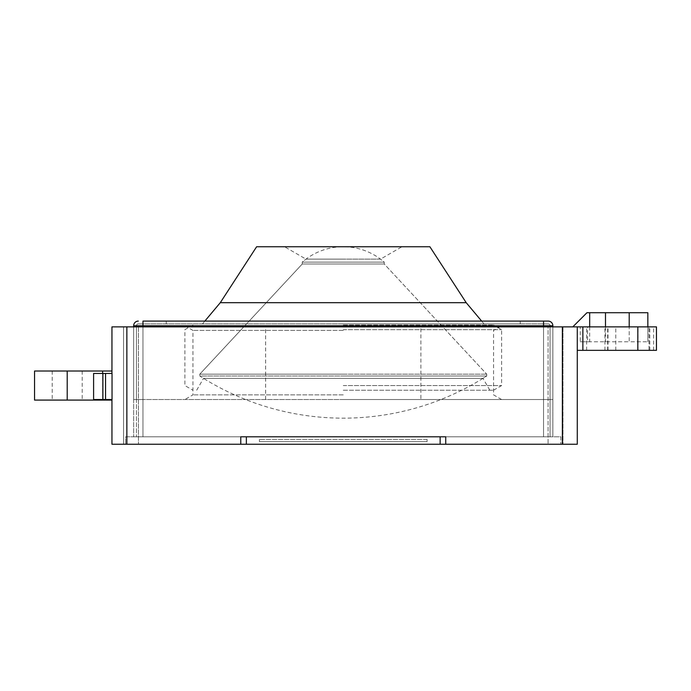 <?xml version="1.0" encoding="UTF-8"?>
<svg xmlns="http://www.w3.org/2000/svg" width="691" height="691" viewBox="0 0 691 691"><rect width="100%" height="100%" fill="white"/><g stroke="black" fill="none" stroke-linecap="round" stroke-linejoin="round"><path stroke-width="0.52" stroke-dasharray="3.46 2.59" d="M343.254 323.889L520.254 323.889L343.254 323.889M343.254 321.09L520.254 321.09L343.254 321.09M552.86 326.869L552.86 436.798L142.968 436.798L552.86 436.798L552.86 325.755A4.656 4.656 0 0 0 548.196 321.09M142.968 326.869L142.968 436.798L133.648 436.798L550.062 436.798L142.968 436.798L142.968 325.755L550.062 325.755L550.062 436.798L550.062 325.755A1.866 1.866 0 0 0 548.196 323.889L138.304 323.889L548.196 323.889A1.866 1.866 0 0 1 550.062 325.755L552.86 325.755L550.062 325.755L550.062 399.528L552.86 399.528L550.062 399.528L550.062 325.755L420.879 325.755L420.879 399.528L550.062 399.528L142.968 399.528L420.879 399.528M138.304 321.09A4.656 4.656 0 0 0 133.648 325.755L136.447 325.755A1.866 1.866 0 0 1 138.304 323.889A1.866 1.866 0 0 0 136.447 325.755L543.541 325.755L543.541 321.09L142.968 321.09L142.968 325.755L136.447 325.755L136.447 436.798L136.447 325.755L133.648 325.755L133.648 436.798L133.648 326.869M343.254 394.872L192.953 394.872L343.254 394.872M343.254 330.41L192.953 330.41L343.254 330.41M265.62 399.528L265.62 325.755L343.254 325.755L184.886 325.755L420.879 325.755M343.254 325.755L501.623 325.755L343.254 325.755M343.254 399.528L501.623 399.528L343.254 399.528M265.62 325.755L136.447 325.755L136.447 399.528L133.648 399.528L142.968 399.528L136.447 399.528L136.447 325.755L136.447 399.528L136.447 325.755L543.541 325.755L543.541 436.798L543.541 326.869M133.648 399.528L133.648 325.755L543.541 325.755L543.541 399.528L543.541 323.889L543.541 436.798L543.541 325.755L550.062 325.755L550.062 399.528L550.062 325.755L543.541 325.755L552.86 325.755L552.86 399.528M343.254 390.216L493.555 390.216L343.254 390.216M343.254 385.561L501.623 385.561L343.254 385.561M343.254 329.667L501.623 329.667L343.254 329.667M343.254 325.003L493.555 325.003L343.254 325.003M466.218 302.701L220.282 302.701M429.888 246.756L256.62 246.756M196.676 390.216L203.517 378.374L482.992 378.374L203.517 378.374A265.258 265.258 0 0 1 199.794 376.016L343.254 376.016L199.794 376.016L199.794 374.159L486.714 374.159L199.794 374.159L343.254 374.159L199.794 374.159L302.261 263.997L384.239 263.997L302.261 263.997L343.254 263.997L302.261 263.997L302.261 262.131L384.239 262.131L302.261 262.131A62.311 62.311 0 0 1 305.992 259.125L343.254 259.125L305.992 259.125L284.562 246.756M489.824 390.216L482.992 378.374A265.258 265.258 0 0 0 486.714 376.016L486.714 374.159L384.239 263.997L384.239 262.131A62.311 62.311 0 0 0 380.516 259.125L343.254 259.125L380.516 259.125L401.946 246.756M486.714 376.016L343.254 376.016L486.714 376.016L343.254 376.016L486.714 376.016L486.714 374.159L384.239 263.997L384.239 262.131A62.311 62.311 0 0 0 302.261 262.131L302.261 263.997L199.794 374.159L199.794 376.016L343.254 376.016L199.794 376.016A265.258 265.258 0 0 0 486.714 376.016M560.867 436.798L560.867 444.244L125.632 444.244L560.867 444.244L560.867 436.798L125.632 436.798L125.632 444.244L125.632 436.798L560.867 436.798M427.098 439.407L427.098 441.635L259.41 441.635L259.41 439.407L259.41 441.635L427.098 441.635L427.098 439.407L259.41 439.407L427.098 439.407M445.73 444.244L445.73 436.798L240.779 436.798L240.779 444.244L445.73 444.244L240.779 444.244M622.997 326.869L607.994 326.869L622.997 326.869M622.997 350.346L607.994 350.346L622.997 350.346M111.951 371.024L111.951 400.089L111.951 371.024L102.639 371.024L102.639 400.089L34.55 400.089M102.639 371.024L34.55 371.024M123.542 326.869L138.45 326.869L123.542 326.869L123.542 444.244L562.975 444.244L123.542 444.244L123.542 326.869M548.067 326.869L138.45 326.869L562.975 326.869L548.067 326.869L548.067 444.244L548.067 326.869M572.804 326.869L580.276 326.869L580.276 341.777L629.207 341.777L587.523 341.777L587.523 326.869L572.804 326.869L586.961 312.712L629.207 312.712L629.207 341.777L647.838 341.777L629.207 341.777L629.207 326.869M587.523 326.869L111.951 326.869L111.951 444.244L577.279 444.244L577.279 326.869L580.276 326.869M577.279 350.346L649.004 350.346L649.004 326.869L649.004 350.346L656.45 350.346L656.45 326.869L577.279 326.869L577.279 350.346L577.279 326.869M112.037 399.528L112.037 373.451M562.975 326.869L562.975 444.244L562.975 326.869M67.208 371.024L82.203 371.024L67.208 371.024L67.208 400.089L82.203 400.089L67.208 400.089M102.639 400.089L111.951 400.089M111.951 373.451L93.596 373.451L93.596 399.528L111.951 399.528M580.276 341.777L587.523 341.777M647.838 326.869L647.838 341.777L647.838 312.712L629.207 312.712M142.968 436.798L142.968 325.755L142.968 436.798M142.968 323.889L142.968 325.755L142.968 323.889M550.062 325.755A1.866 1.866 0 0 0 548.196 323.889M138.304 323.889A1.866 1.866 0 0 0 136.447 325.755M142.968 399.528L142.968 325.755L142.968 399.528M440.141 436.798L440.141 444.244M246.367 436.798L246.367 444.244M562.37 326.869L562.37 444.244M126.859 326.869L126.859 444.244M138.45 326.869L138.45 444.244L138.45 326.869M102.639 399.528L102.639 373.451M105.429 373.451L105.429 399.528M102.907 373.451L102.907 399.528M589.682 326.869L589.682 341.777M605.489 326.869L605.489 341.777M604.927 350.346L604.927 326.869M586.633 350.346L586.633 326.869M607.648 350.346L607.648 326.869M615.776 350.346L615.776 326.869M649.808 350.346L649.808 326.869M653.591 350.346L653.591 326.869M582.867 350.346L582.867 326.869M166.255 321.09L166.255 323.889M520.254 321.09L520.254 323.889M184.886 325.755L192.953 330.41L192.953 394.872L184.886 399.528M501.623 399.528L493.555 394.872L493.555 330.41L501.623 325.755M493.555 390.216L501.623 385.561L501.623 329.667L493.555 325.003M481.653 321.09L484.935 325.003M204.847 321.09L201.565 325.003M192.953 325.003L184.886 329.667L184.886 385.561L192.953 390.216M607.994 350.346L607.994 326.869M52.205 371.024L52.205 400.089M82.203 371.024L82.203 400.089M637.992 350.346L637.992 326.869"/><path stroke-width="1.04" d="M133.648 326.869L133.648 325.755L142.968 325.755L142.968 321.09L548.196 321.09L543.541 321.09L543.541 325.755L142.968 325.755L142.968 326.869M543.541 326.869L543.541 325.755L552.86 325.755A4.656 4.656 0 0 0 548.196 321.09A4.656 4.656 0 0 1 552.86 325.755L552.86 326.869M138.304 321.09A4.656 4.656 0 0 0 133.648 325.755A4.656 4.656 0 0 1 138.304 321.09M466.218 302.701L429.888 246.756L256.62 246.756L220.282 302.701L466.218 302.701L481.653 321.09M445.73 444.244L445.73 436.798L240.779 436.798L240.779 444.244L577.279 444.244L577.279 326.869L656.45 326.869L656.45 350.346L637.819 350.346L637.819 326.869M111.951 373.451L111.951 326.869L577.279 326.869M111.951 399.528L111.951 444.244L240.779 444.244M67.208 371.024L67.208 400.089L34.55 400.089L34.55 371.024L111.951 371.024M67.208 400.089L102.639 400.089L102.639 399.528M111.951 400.089L102.639 400.089M105.55 373.451L93.596 373.451L93.596 399.528L105.55 399.528L105.55 373.451L112.037 373.451L112.037 399.528L105.55 399.528M572.804 326.869L586.961 312.712L647.838 312.712L647.838 326.869M582.867 326.869L582.867 350.346L637.819 350.346M582.867 350.346L577.279 350.346M246.367 436.798L246.367 444.244M440.141 436.798L440.141 444.244M126.859 326.869L126.859 444.244M562.37 326.869L562.37 444.244M102.639 373.451L102.639 371.024M102.907 373.451L102.907 399.528M589.682 312.712L589.682 326.869M605.489 312.712L605.489 326.869M629.207 312.712L629.207 326.869M220.282 302.701L204.847 321.09"/></g></svg>
